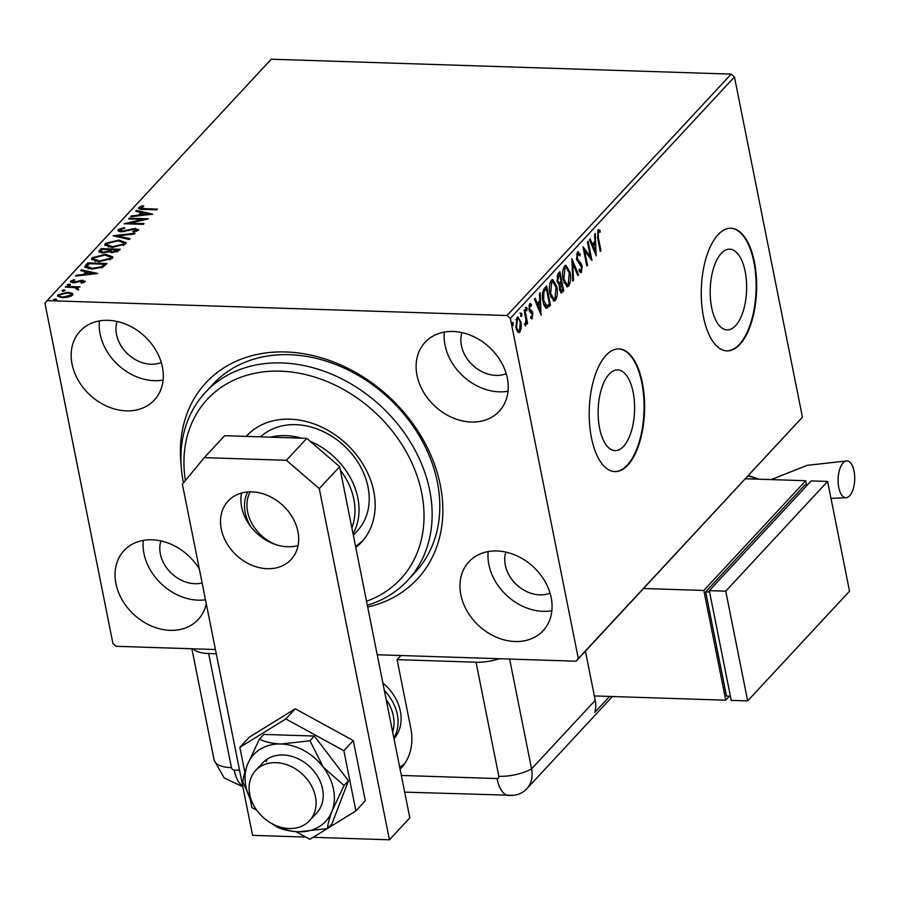 <?xml version="1.0" encoding="UTF-8"?>
<svg xmlns="http://www.w3.org/2000/svg" width="899" height="899" viewBox="0 0 899 899"><rect width="100%" height="100%" fill="white"/><g stroke="black" fill="none" stroke-linecap="round" stroke-linejoin="round"><path stroke-width="1.35" d="M181.036 463.94A144.222 114.285 42.9 0 1 292.31 352.341A144.222 114.285 42.9 0 1 440.296 485.078A144.222 114.285 42.9 0 1 367.691 607.05M407.741 580.349L415.372 572.124A138.086 109.431 -137.1 0 0 437.363 482.156A138.086 109.431 -137.1 0 0 341.384 366.848A138.086 109.431 -137.1 0 0 212.973 384.221L205.332 392.458A138.086 109.431 42.9 0 1 330.776 373.827A138.086 109.431 42.9 0 1 407.741 580.349A138.086 109.431 42.9 0 1 367.331 605.274M745.17 271.487A40.388 18.205 91.9 0 0 729.73 249.18A40.388 18.205 91.9 0 0 711.66 307.593A40.388 18.205 91.9 0 0 727.111 329.899A40.388 18.205 91.9 0 0 745.17 271.487M633.121 392.2A40.388 18.205 91.9 0 0 617.669 369.882A40.388 18.205 91.9 0 0 599.599 428.295A40.388 18.205 91.9 0 0 615.051 450.613A40.388 18.205 91.9 0 0 633.121 392.2M642.369 382.828A61.368 27.667 91.9 0 0 618.894 348.924A61.368 27.667 91.9 0 0 591.441 437.701A61.368 27.667 91.9 0 0 614.916 471.604A61.368 27.667 91.9 0 0 642.369 382.828M614.646 471.593A61.368 27.667 91.9 0 0 641.83 382.817A61.368 27.667 91.9 0 0 618.613 348.924M754.43 262.126A61.368 27.667 91.9 0 0 730.954 228.222A61.368 27.667 91.9 0 0 703.501 316.987A61.368 27.667 91.9 0 0 726.976 350.902A61.368 27.667 91.9 0 0 754.43 262.126M726.707 350.891A61.368 27.667 91.9 0 0 753.89 262.103A61.368 27.667 91.9 0 0 730.673 228.211M551.188 597.7A50.636 40.118 -137.1 0 0 516.004 555.425A50.636 40.118 -137.1 0 0 468.918 561.796A50.636 40.118 -137.1 0 0 460.85 594.778A50.636 40.118 -137.1 0 0 496.046 637.054A50.636 40.118 -137.1 0 0 543.131 630.693A50.636 40.118 -137.1 0 0 551.188 597.7M488.179 551.581A50.636 40.118 -137.1 0 0 488.865 564.606A50.636 40.118 -137.1 0 0 551.885 610.724M162.404 367.05A50.636 40.118 -137.1 0 0 127.209 324.775A50.636 40.118 -137.1 0 0 80.135 331.147A50.636 40.118 -137.1 0 0 72.066 364.129A50.636 40.118 -137.1 0 0 107.262 406.404A50.636 40.118 -137.1 0 0 154.347 400.044A50.636 40.118 -137.1 0 0 162.404 367.05M99.396 320.932A50.636 40.118 -137.1 0 0 100.081 333.956A50.636 40.118 -137.1 0 0 163.09 380.075M199.353 569.078A50.636 40.118 -137.1 0 0 123.983 550.626A50.636 40.118 -137.1 0 0 115.926 583.608A50.636 40.118 -137.1 0 0 151.111 625.884A50.636 40.118 -137.1 0 0 198.196 619.523A50.636 40.118 -137.1 0 0 206.287 603.768M143.256 540.411A50.636 40.118 -137.1 0 0 143.941 553.436A50.636 40.118 -137.1 0 0 205.489 599.779M507.339 378.221A50.636 40.118 -137.1 0 0 472.144 335.945A50.636 40.118 -137.1 0 0 425.058 342.317A50.636 40.118 -137.1 0 0 417.001 375.299A50.636 40.118 -137.1 0 0 452.186 417.574A50.636 40.118 -137.1 0 0 499.271 411.203A50.636 40.118 -137.1 0 0 507.339 378.221M444.331 332.102A50.636 40.118 -137.1 0 0 445.016 345.115A50.636 40.118 -137.1 0 0 508.025 391.234M461.974 332.619A32.218 25.532 -137.1 0 0 461.434 345.654A32.218 25.532 -137.1 0 0 506.204 373.681M160.899 540.928A32.218 25.532 -137.1 0 0 160.359 553.964A32.218 25.532 -137.1 0 0 202.129 582.957M117.05 321.449A32.218 25.532 -137.1 0 0 116.51 334.484A32.218 25.532 -137.1 0 0 161.269 362.511M505.834 552.098A32.218 25.532 -137.1 0 0 505.294 565.134A32.218 25.532 -137.1 0 0 550.053 593.16M71.987 293.164L72.909 294.142L72.459 295.232L68.313 297.153L62.66 297.704L57.502 295.883L57.963 294.771L67.695 292.287L71.987 293.164L72.83 294.715M76.865 289.264L74.707 287.568L65.301 287.141L65.987 286.399L79.989 286.86L77.247 287.523L78.359 288.882L77.359 289.433L76.19 289.029L76.853 288.422L77.078 289.523M83.393 282.601L82 280.96L73.212 282.837L70.616 281.14L73.92 279.69L74.831 280.151L72.414 281.117L73.83 282.095L82.618 280.218L84.989 281.747L81.674 283.106L80.876 282.634L83.337 281.454L83.337 282.308M70.347 281.803L70.616 281.14L70.83 282.241L72.268 281.353M72.414 281.117L72.605 282.792M85.236 281.151L84.989 281.747L83.281 281.342M85.742 265.126L87.81 262.89L106.981 263.508L102.812 267.228L91.664 269.104L84.821 266.992L85.742 265.126L85.956 266.216L88.035 263.991L87.81 262.89M101.07 248.607L120.23 249.237L118.971 250.585L112.173 252.653L108.925 251.619L102.621 252.979L98.834 251.596L101.07 248.607L102.048 249.731M113.072 235.684L135.086 233.234L134.344 234.032L117.634 235.898L130.007 238.707L129.265 239.505L113.094 235.841M128.613 218.94L129.299 218.21L148.459 218.828L129.714 223.166L143.997 223.626L143.312 224.368L124.152 223.75L142.862 219.401L128.613 218.94M138.839 208.737L140.761 207.5L144.739 208.692L157.482 209.107L156.797 209.838L143.862 209.422C140.109 209.602 138.412 208.95 138.772 207.444L142.671 205.702L143.795 206.129L140.75 207.5L141.019 209.265M138.446 208.231L138.772 207.444L138.997 208.546M734.449 76.943L510.329 318.347L507.047 315.515L47.141 300.626L271.262 59.21L731.168 74.111L734.449 76.943L802.425 417.136L576.124 661.203L377.22 654.764M507.047 315.515L731.168 74.111M152.796 214.153L130.67 216.726L131.411 215.929L138.468 215.142L140.974 212.445L135.749 211.254L136.491 210.456L152.796 214.153M120.241 229.593L122.242 231.043L135.446 228.425L138.334 230.279L133.367 232.032L132.726 231.414L136.378 230.211L134.85 229.166L121.534 231.773C118.668 231.672 117.567 230.942 118.23 229.582L124.422 227.559L124.837 228.189L120.241 229.593L120.567 231.706M138.615 229.56L138.334 230.279M136.581 231.268L136.547 229.773L136.648 231.245M117.904 230.414L118.23 229.582L118.454 230.683L120.208 229.638M118.792 240.055L126.107 242.618L125.568 244.034L112.027 247.45L104.778 244.899L105.363 243.438L118.792 240.055L118.949 240.831M105.543 254.338L112.847 256.889L112.308 258.316L98.778 261.721L91.529 259.182L92.114 257.721L105.543 254.338L105.689 255.114M97.721 273.487L75.583 276.06L76.336 275.263L83.393 274.476L85.888 271.779L80.663 270.588L81.416 269.79L97.721 273.487M69.504 284.106L70.538 284.769L68.369 285.343L67.335 284.668L69.504 284.106L69.717 285.185L67.56 285.77M64.256 289.77L65.279 290.433L63.11 291.006L62.087 290.332L64.256 289.77L64.47 290.849M55.682 299.007L56.704 299.67L54.536 300.232L53.513 299.569L55.682 299.007L55.895 300.075L53.726 300.659M215.423 649.528L116.218 646.314L112.926 643.482L44.95 303.278L47.141 300.626M521.263 327.775L519.88 332.091L518.835 332.619L517.577 331.765L515.914 327.494L516.981 317.561L518.026 317.021L520.937 322.078L521.263 327.775L520.454 327.753M524.802 309.436L527.601 323.471L526.915 324.213L526.511 322.145L525.162 325.82L525.915 319.819L524.117 310.177L524.802 309.436M525.162 325.719L525.769 325.741L525.162 325.82M531.972 316.965L531.309 318.561L532.399 318.594L530.68 318.032L530.848 316.392L532.017 316.92L532.298 314.324L529.646 311.481L528.994 309.548L529.623 303.941L531.41 304.323L531.287 306.042L530.05 305.581L529.657 308.739L532.32 311.582L532.972 313.515L531.871 318.853M530.848 316.392L532.017 316.92M529.623 303.941L530.376 303.581M531.287 306.042L528.927 305.581M546.693 308.166L546.85 308.177C544.974 307.57 543.693 305.244 543.007 301.199C541.805 295.76 542.322 291.411 544.558 288.152L546.626 285.927L550.469 305.132L546.761 308.177M559.032 284.657L557.088 281.286L558.099 273.566L559.886 271.644L563.718 290.849L561.291 292.939L559.459 289.658L559.223 284.68M571.888 258.721L578.574 274.847L577.832 275.656L572.753 263.418L573.495 280.319L572.753 281.129L571.888 258.721M587.429 241.977L588.115 241.235L591.947 260.44L584.631 250.922L587.496 265.25L586.8 265.98L582.968 246.775L590.283 256.271L587.429 241.977M597.981 230.009L600.116 230.402L600.06 232.257L598.386 231.964L598.419 237.943L600.981 250.72L600.285 251.462L597.7 238.493L597.981 230.009L598.79 229.616M510.329 318.347L578.315 658.551L802.425 417.136M596.295 255.766L589.486 239.763L590.227 238.954L592.374 244.123L594.88 241.426L594.565 234.291L595.307 233.482L596.127 255.766M577.439 252.136L580.282 254.181L579.922 255.754L577.877 254.057L577.282 258.654L581.181 263.632L582.125 266.183L581.428 272.375L579.057 270.981L579.349 269.228L581.046 270.397L581.451 267.003L576.596 259.362L577.439 252.136L578.226 251.742M576.787 254.024L578.315 253.844L576.517 254.417M581.147 270.262L580.327 272.341L581.428 272.375L580.765 272.7M579.158 270.397L581.046 270.397M570.011 272.296C571.157 277.724 570.708 282.331 568.662 286.129L567.213 286.871L563.179 279.78C562.032 274.341 562.504 269.745 564.572 265.992L565.965 265.284L570.011 272.296L569.157 272.273M556.762 286.579C557.897 292.006 557.447 296.614 555.402 300.401L553.953 301.143L549.918 294.063C548.783 288.624 549.244 284.028 551.323 280.274L552.716 279.567L556.762 286.579L555.908 286.556M541.209 315.099L534.399 299.097L535.141 298.288L537.287 303.457L539.793 300.76L539.479 293.625L540.232 292.816L541.041 315.099M526.511 310.649L526.353 307.469L527.241 308.447L526.758 310.784M521.251 316.313L521.094 313.133L521.982 314.111L521.499 316.448M512.677 325.55L512.52 322.359L513.419 323.348L512.924 325.685M576.124 661.203L578.315 658.551M600.139 250.697L600.981 250.72M598.262 229.773L600.116 230.402M599.015 230.369L598.981 231.773M589.924 240.82L591.284 244.09L592.374 244.123M594.576 241.752L594.666 243.708M594.992 251.181L595.082 253.271M594.981 243.719L593.879 243.685L591.969 245.742L594.217 251.158L595.307 251.192L594.981 243.719L593.059 245.787L595.307 251.192M591.969 245.742L593.059 245.787M590.025 256.26L590.553 258.912M583.788 250.9L584.631 250.922M586.654 265.216L587.496 265.25M583.26 248.236L589.182 256.226L590.283 256.271M577.686 251.922L579.181 254.147L580.282 254.181M576.473 258.62L577.282 258.654M576.81 260.26L577.888 260.294M576.787 260.26L580.091 263.598L581.181 263.632M580.091 263.598L581.024 266.149M581.226 266.149L582.125 266.183M571.876 261.306L576.293 271.959M577.484 274.813L578.574 274.847M571.966 263.396L572.753 263.418M572.708 280.297L573.495 280.319M569.011 282.848L567.561 286.096L568.662 286.129M567.561 286.096L566.673 286.736M565.426 265.385L568.157 269.352M563.032 279.016L563.864 279.038L567.157 284.713L568.235 284.185L569.325 273.049L566.067 267.385L563.898 267.902L563.1 269.25M563.931 282.679L567.157 284.713M563.898 267.902L564.988 267.936L563.864 279.038M566.067 267.385L564.988 267.936M558.987 272.611L559.335 274.341M560.807 281.724L561.156 283.455M562.437 289.849L562.628 290.815L563.718 290.849M562.628 290.815L560.762 292.703M557.324 282.252L558.436 282.78M556.953 280.522L559.538 282.814L561.021 281.499L559.594 274.352L558.493 274.319L556.975 276.184M559.65 290.501L561.201 290.804L562.639 289.624L561.414 283.466L560.133 288.894L561.931 290.388M561.414 283.466L560.313 283.432L559.324 284.668M559.324 288.86L560.133 288.894M559.965 283.803L561.066 283.837M558.133 282.825L559.538 282.814M557.717 275.161L558.807 275.195L557.773 280.544M559.594 274.352L558.807 275.195M555.762 297.119L554.312 300.367L555.402 300.401M554.312 300.367L553.413 301.019M552.166 279.656L554.897 283.635M549.772 293.299L550.604 293.321L553.896 298.996L554.986 298.468L556.076 287.32L552.806 281.668L550.638 282.185L549.84 283.533M550.671 296.962L553.896 298.996M550.638 282.185L551.739 282.219L550.604 293.321M552.806 281.668L551.739 282.219M545.727 286.893L546.075 288.624M549.177 304.12L549.368 305.098L550.469 305.132M549.368 305.098L545.76 308.143M543.816 304.312L546.457 305.952M542.872 300.435L543.693 300.457L546.85 305.975L549.39 303.896L546.334 288.635L545.244 288.601L542.693 292.063M545.536 305.941L546.85 305.975M542.771 291.86L543.861 291.894L543.693 300.457M546.334 288.635L543.861 291.894M534.838 300.154L536.197 303.424L537.287 303.457M539.501 301.086L539.58 303.042M539.917 310.515L540.007 312.605M539.894 303.053L538.804 303.019L536.883 305.076L539.13 310.492L540.232 310.526L539.894 303.053L537.973 305.121L540.232 310.526M536.883 305.076L537.973 305.121M529.837 303.75L531.41 304.323M530.32 304.289L530.23 305.39M530.185 306.008L528.949 305.548M528.848 308.717L529.657 308.739M529.062 309.874L530.095 309.908M528.994 309.874L531.107 310.56M530.017 310.526L532.32 311.582M531.23 311.548L531.882 313.481M532.028 313.481L532.972 313.515M525.252 307.436L527.241 308.447M526.151 308.413L525.893 310.638M525.994 320.831L526.252 322.134M526.769 323.449L527.601 323.471M524.207 323.955L525.308 323.988L525.173 324.573M519.993 313.099L521.982 314.111M520.892 314.077L520.633 316.291M519.791 330.023L518.79 332.057L519.88 332.091M517.487 317.156L519.307 320.01M520.072 322.056L520.937 322.078M516.228 319.246L518.06 318.92L515.947 319.628M516.431 329.483L517.745 330.675L519.532 330.36L520.251 322.808C519.689 319.797 518.712 318.628 517.318 319.28L516.588 326.742C517.161 329.753 518.139 330.956 519.532 330.36M515.768 326.719L516.588 326.742M511.43 322.325L513.419 323.348M512.318 323.314L512.07 325.528M142.829 206.478L142.671 205.702M131.557 216.625L131.411 215.929M138.615 215.839L138.468 215.142M139.109 215.782L141.199 213.535L140.974 212.445M136.704 211.467L136.491 210.456M140.986 212.524L142.593 212.883M148.144 214.142L150.032 214.569M140.727 214.883L148.121 214.063L142.649 212.816L140.873 215.591M148.268 214.76L148.121 214.063M129.445 218.974L129.299 218.21M142.93 219.738L144.694 219.794M129.861 223.93L129.714 223.166M128.096 223.873L129.782 223.491M143.02 220.176L142.862 219.401M124.556 228.234L124.422 227.559M122.399 231.773L122.242 231.043M124.5 231.571L124.354 230.852M132.333 229.436L132.175 228.706M135.614 229.234L135.446 228.425M136.423 229.571L138.446 230.133M115.949 236.482L117.713 236.291M117.836 236.92L117.634 235.898M122.444 241.505L126.085 243.18M105.037 245.427L105.363 243.438M105.588 244.539L107.869 243.022M112.869 247.461L112.723 246.708L123.568 244L123.995 242.887L118.117 240.797L107.352 243.472L107.116 245.753L108.644 247.101M123.208 245.596L123.995 242.887M123.792 245.101L123.568 244M106.891 244.652L112.723 246.708M109.543 249.978L111.139 250.023M117.645 250.237L119.252 250.293M99.16 252.102L99.283 250.529M99.508 251.63L101.284 249.708M108.026 252.282L109.689 250.742L109.476 249.641L102.351 249.416L100.946 251.372L103.306 252.237L107.813 251.181L109.476 249.641M100.946 251.372L101.531 252.9M116.859 251.99L117.803 251.001L117.578 249.911L111.442 249.708L110.521 251.124L112.825 251.911L117.578 249.911M110.521 251.124L111.004 252.552M117.095 251.765L116.87 250.675M112.971 252.653L112.825 251.911M107.981 252.068L107.813 251.181M103.452 252.979L103.306 252.237M109.184 255.788L112.836 257.451M91.777 259.71L92.114 257.721M92.327 258.811L94.609 257.305M99.609 261.744L99.463 260.991L110.319 258.283L110.734 257.159L104.857 255.069L94.103 257.755L93.856 260.025L95.395 261.384M109.948 259.878L110.734 257.159M110.532 259.373L110.319 258.283M93.631 258.934L99.463 260.991M88.035 263.991L88.799 264.014M104.385 264.52L105.992 264.564M85.102 267.497L85.956 266.216M101.587 267.88L104.542 265.284L104.329 264.182L89.091 263.688L87.012 266.475L88.372 268.79M87.091 266.868L87.248 267.79M101.565 267.778L101.362 266.778L104.329 264.182M92.507 269.116L92.361 268.363L101.362 266.778M87.012 266.475L92.361 268.363M76.471 275.959L76.336 275.263M83.528 275.173L83.393 274.476M84.023 275.116L86.113 272.869L85.888 271.779M81.618 270.801L81.416 269.79M85.911 271.846L87.506 272.217M93.058 273.476L94.946 273.903M85.652 274.217L93.046 273.397L87.563 272.15L85.787 274.925M93.181 274.094L93.046 273.397M74.055 280.342L73.92 279.69M73.976 282.837L73.83 282.095M75.471 282.679L75.325 281.96M77.674 282.084L77.494 281.218M80.393 281.14L80.236 280.387M82.787 281.072L82.618 280.218M66.133 287.163L65.987 286.399M75.943 287.815L77.303 287.86M78.573 289.984L77.247 287.523M62.301 291.433L64.47 290.871M57.806 296.412L57.963 294.771M58.188 295.861L59.694 294.816L59.604 296.704L60.39 297.479M67.852 293.085L67.695 292.287M70.133 293.602L72.212 294.265M70.976 296.265L70.74 295.175C71.246 293.804 69.998 293.096 66.998 293.029L59.694 294.816C59.12 296.187 60.345 296.906 63.335 296.973L70.74 295.175L70.965 296.265M63.492 297.715L63.335 296.973M366.534 601.262A131.951 104.565 -137.1 0 0 422.17 495.405A131.951 104.565 -137.1 0 0 327.157 381.569A131.951 104.565 -137.1 0 0 185.408 480.516M353.341 535.22L357.285 530.961A67.504 53.502 -137.1 0 0 319.662 429.992A67.504 53.502 -137.1 0 0 260.586 436.847M248.607 433.902A78.247 62.009 -137.1 0 0 246.674 436.397M246.202 436.386A78.247 62.009 42.9 0 1 246.641 435.903A78.247 62.009 42.9 0 1 317.729 425.351A78.247 62.009 42.9 0 1 361.331 542.389A78.247 62.009 42.9 0 1 355.79 547.502M183.441 482.898A138.086 109.431 42.9 0 1 205.332 392.458M355.554 546.289A78.247 62.009 -137.1 0 0 363.185 540.277M250.832 526.747A40.197 31.858 42.9 0 1 245.202 512.677A40.197 31.858 42.9 0 1 247.719 491.989M250.169 491.865A38.354 30.397 -137.1 0 0 247.618 511.902A38.354 30.397 -137.1 0 0 276.6 544.873M310.144 441.24A67.504 53.502 42.9 0 1 357.847 497.956A67.504 53.502 42.9 0 1 353.049 533.77M351.869 527.859A64.436 51.063 -137.1 0 0 353.835 499.237A64.436 51.063 -137.1 0 0 340.328 470.11M270.498 437.172A67.504 53.502 42.9 0 1 301.446 438.173M382.862 682.993A42.961 34.038 42.9 0 1 400.37 711.244A42.961 34.038 42.9 0 1 393.998 738.708M249.742 794.525A36.825 29.184 -137.1 0 0 275.33 825.282A36.825 29.184 -137.1 0 0 309.571 820.641A36.825 29.184 -137.1 0 0 315.437 796.66A36.825 29.184 -137.1 0 0 289.849 765.903A36.825 29.184 -137.1 0 0 255.597 770.544A36.825 29.184 -137.1 0 0 249.742 794.525M392.649 731.943A39.893 31.611 -137.1 0 0 393.301 715.818A39.893 31.611 -137.1 0 0 386.154 699.444M384.367 690.522A42.961 34.038 42.9 0 1 397.313 714.536A42.961 34.038 42.9 0 1 393.863 738.012M221.266 529.05A42.961 34.038 42.9 0 1 228.11 501.069A42.961 34.038 42.9 0 1 268.059 495.664A42.961 34.038 42.9 0 1 297.929 531.534A42.961 34.038 42.9 0 1 291.085 559.526A42.961 34.038 42.9 0 1 251.136 564.932A42.961 34.038 42.9 0 1 221.266 529.05M298.063 545.569A42.961 34.038 42.9 0 1 241.651 507.103A42.961 34.038 42.9 0 1 241.505 493.068M339.642 466.671L319.269 488.618L286.41 460.299L204.287 457.636L224.66 435.689L306.784 438.352L339.642 466.671L409.809 817.843L389.436 839.79L313.144 837.317M204.287 457.636L182.385 484.179L252.563 835.351L305.795 837.081M319.269 488.618L389.436 839.79M286.41 460.299L306.784 438.352M327.865 828.226L355.892 810.909L343.868 750.721L285.837 718.942L239.842 747.35L244.831 772.331M250.259 799.469L251.866 807.538L256.743 810.213M239.842 747.35L249.27 737.202L295.265 708.794L353.296 740.574L365.32 800.762L355.892 810.909M295.94 831.676L309.897 839.318L327.169 828.653M343.868 750.721L353.296 740.574M285.837 718.942L295.265 708.794M309.571 820.641L316.706 812.966A36.825 29.184 -137.1 0 0 321.46 805.29A36.825 29.184 -137.1 0 0 305.188 762.936A36.825 29.184 -137.1 0 0 262.733 762.858L255.597 770.544M267.385 759.003A36.825 29.184 -137.1 0 0 266.126 761.745M271.801 823.54L276.959 826.945C282.331 829.687 289.5 831.305 298.49 831.811L327.539 828.575C327.742 824.495 329.236 818.663 332.034 811.089L344.047 785.501L323.269 767.195L309.998 740.787L280.949 744.012C272.004 743.529 264.823 741.9 259.418 739.147L247.405 764.734C244.595 772.32 243.101 778.152 242.899 782.231L253.203 804.414M259.418 739.147L263.812 734.416L314.38 736.056L348.441 780.77L331.933 823.844L327.539 828.575M344.047 785.501L348.441 780.77M309.998 740.787L314.38 736.056M276.251 825.664A49.097 38.904 -137.1 0 0 298.49 831.811A49.097 38.904 -137.1 0 0 332.034 811.089A49.097 38.904 -137.1 0 0 323.269 767.195A49.097 38.904 -137.1 0 0 280.949 744.012A49.097 38.904 -137.1 0 0 247.405 764.734A49.097 38.904 -137.1 0 0 253.069 804.144M400.92 655.528L397.1 659.641L476.032 662.203A30.69 12.608 -11.3 0 0 499.406 658.72M400.089 769.196A61.368 48.636 -137.1 0 0 401.033 768.218A61.368 48.636 -137.1 0 0 410.798 728.235L397.1 659.641M216.277 653.787L208.658 653.539L231.47 767.679A2.562 2.034 -137.1 0 0 234.212 770.038L239.539 770.207M192.925 648.797A30.69 12.608 -11.3 0 0 208.658 653.539M399.684 767.162A61.368 48.636 -137.1 0 0 404.55 763.824M404.674 792.131L513.34 795.334A30.69 24.318 -137.1 0 0 531.567 768.915L509.621 659.046L531.567 768.915A30.69 12.608 168.7 0 1 498.844 776.331L476.032 662.203M585.418 651.191L595.239 700.332A30.69 24.318 42.9 0 1 594.857 712.311L609.601 696.433M509.677 795.458A30.69 24.318 -137.1 0 0 526.679 788.906A30.69 24.318 -137.1 0 0 531.567 768.915L595.239 700.332M854.05 471.076A18.407 8.305 -88.1 0 1 845.813 497.709A18.407 8.305 -88.1 0 1 838.767 487.539A18.407 8.305 -88.1 0 1 847.004 460.906A18.407 8.305 -88.1 0 1 854.05 471.076M806.538 484.887L805.706 480.718L703.838 590.452L643.617 588.508M729.494 696.174L725.763 700.197L703.838 590.452M807.459 484.921L804.987 484.842L705.659 591.823L726.493 696.084L730.404 696.208M745.485 478.774L805.706 480.718M725.763 700.197L594.363 695.938M709.581 591.958L705.659 591.823M709.311 590.632L731.235 700.377L747.665 700.905L849.533 591.171L827.608 481.426L811.179 480.898L709.311 590.632L725.74 591.16L747.665 700.905M827.608 481.426L725.74 591.16M597.588 237.92L598.419 237.943M578.54 262.092L579.63 262.137M561.369 292.175L562.459 292.209M548.019 306.548L549.109 306.581M544.502 289.388L545.592 289.433M144.896 209.456L144.739 208.692M128.703 230.537L128.546 229.728M109.341 251.113L109.127 250.023M104.093 265.767L103.879 264.666M401.336 775.455L497.012 778.545A2.562 2.034 -137.1 0 0 498.844 776.331M508.755 795.503A30.69 13.833 -88.1 0 1 497.012 778.545M242.696 786.007A30.69 13.833 -88.1 0 1 234.212 770.038M242.842 786.749L224.177 777.972L214.108 759.97A30.69 12.608 -11.3 0 0 231.47 767.679M757.632 479.167A61.368 48.636 -137.1 0 0 748.069 475.987M531.702 317.066L530.601 317.032M530.432 305.39L529.342 305.357M191.892 648.763L214.108 759.97M526.679 788.906L612.444 696.523M845.813 497.709L831.002 498.383M748.44 475.582L759.172 479.212M771.241 479.605L807.1 465.345L847.004 460.906"/></g></svg>
